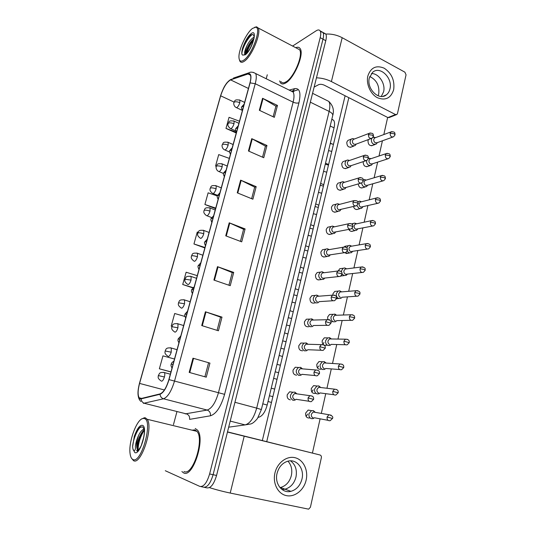 <?xml version="1.0" encoding="UTF-8"?>
<svg xmlns="http://www.w3.org/2000/svg" width="536" height="536" viewBox="0 0 536 536"><rect width="100%" height="100%" fill="white"/><g stroke="black" fill="none" stroke-linecap="round" stroke-linejoin="round"><path stroke-width="0.8" d="M331.831 119.227L333.667 120.285C334.712 121.86 334.833 124.386 334.042 127.849L267.183 405.028C265.199 412.117 262.359 416.197 258.674 417.263L258.238 417.33M183.627 472.906C192.9 478.333 205.677 438.562 197.462 430.1L195.225 428.498L197.462 430.1C205.677 438.562 192.9 478.333 183.627 472.906L181.878 471.533L183.627 472.906M285.474 83.093C293.909 78.98 304.542 54.103 300.16 48.615C299.195 47.148 297.721 46.846 295.751 47.704C297.721 46.846 299.195 47.148 300.16 48.615C304.542 54.103 293.909 78.98 285.474 83.093C283.122 84.387 281.407 84.226 280.328 82.611C281.407 84.226 283.122 84.387 285.474 83.093M140.358 398.71L139.126 397.759C137.658 394.898 137.812 390.121 139.574 383.414L220.665 95.81C223.405 87.455 226.708 82.142 230.574 79.871L248.014 73.975L250.285 74.785C251.069 76.38 250.955 79.107 249.937 82.966L168.874 379.595C166.415 387.695 163.493 392.459 160.11 393.886L140.358 398.71M140.251 399.072L160.03 394.268C163.5 392.808 166.495 387.923 169.014 379.615L250.104 82.866C251.699 76.179 251.042 73.104 248.121 73.653L230.681 79.562C226.721 81.894 223.338 87.341 220.524 95.904L139.454 383.394C137.25 392.225 137.518 397.451 140.251 399.072M200.913 486.628L203.271 487.117C207.124 487.814 210.393 483.68 213.094 474.708L322.994 39.175C323.751 36.053 323.737 33.802 322.953 32.435L320.468 31.57M279.645 80.916L280.328 82.611L279.645 80.916M267.283 74.779L266.218 78.758M176.907 411.802L173.456 424.659M165.296 470.722L199.814 486.4C203.64 487.09 206.909 482.943 209.616 473.951L320.186 37.654C320.95 34.525 320.943 32.281 320.166 30.914C319.342 29.674 318.016 29.634 316.18 30.787L292.616 46.056M251.739 138.663L266.968 145.491L263.759 157.725L248.443 150.991L251.739 138.663L252.248 138.918L248.959 151.219M262.546 98.282L277.46 105.431L274.345 117.337L259.337 110.282L262.546 98.282L263.049 98.55L259.846 110.523M217.482 266.66L233.716 272.409L230.232 285.688L213.898 280.06L217.482 266.66L218.031 266.868L214.447 280.254M205.409 311.778L221.998 317.118L218.42 330.779L201.717 325.566L205.409 311.778L205.965 311.965L202.286 325.741M192.98 358.202L209.951 363.113L206.266 377.17L189.181 372.399L192.98 358.202L193.556 358.376L189.764 372.56M240.637 180.156L256.181 186.649L252.892 199.211L237.247 192.826L240.637 180.156L241.16 180.391L237.776 193.04M229.22 222.809L245.106 228.939L241.723 241.85L225.736 235.833L229.22 222.809L229.756 223.03L226.272 236.034M229.328 158.388L218.721 154.603L215.573 165.972L216.276 166.267M239.485 121.21L229.053 117.324L225.984 128.412L236.262 133.015M197.281 275.658L186.126 272.234L182.722 284.502L192.692 287.839M184.96 316.475L174.689 313.506L171.198 326.096L171.969 326.33M174.501 359.006L162.951 355.864L159.366 368.795L170.951 371.997M217.328 195.955L208.129 192.826L204.899 204.484L215.586 208.672M198.085 232.289L197.268 232.028L193.952 243.981L204.853 247.94M245.106 228.939L243.592 229.334M240.43 241.368L243.605 229.281L229.756 223.03M256.181 186.649L254.647 187.198M251.632 198.695L254.667 187.131L241.16 180.391M209.951 363.113L193.556 358.376M221.998 317.118L220.537 317.178M217.073 330.357L220.544 317.145L205.965 311.965M233.716 272.409L232.222 272.643M228.919 285.239L232.235 272.596L218.031 266.868M277.46 105.431L275.886 106.269M273.132 116.768L275.913 106.182L263.049 98.55M266.968 145.491L265.407 146.194M262.526 157.182L265.427 146.114L252.248 138.918M193.952 243.981L204.98 247.491M182.722 284.502L192.953 287.591M171.198 326.096L171.976 326.317M159.366 368.795L170.977 371.89M204.899 204.484L215.74 208.115M215.573 165.972L216.289 166.22M225.984 128.412L236.443 132.258M208.517 362.973L204.886 376.788M194.93 429.885L193.844 430.609L194.93 429.885M204.377 487.345L206.708 487.827C210.588 488.531 213.871 484.41 216.557 475.459L325.788 40.689C326.545 37.567 326.525 35.322 325.727 33.949L323.255 33.071M203.271 487.117C207.124 487.814 210.393 483.68 213.094 474.708L322.994 39.175C323.751 36.053 323.737 33.802 322.953 32.435L320.166 30.914M315.315 412.365L313.399 410.623L311.49 410.643L308.991 413.698C308.629 416.211 309.44 417.866 311.416 418.656L313.125 418.603L314.444 417.779M314.438 411.943L313.171 411.996L311.356 414.207C311.101 416.03 311.684 417.229 313.111 417.805M315.222 412.352L313.399 410.623M296.89 393.86L294.894 392.151L292.864 392.238C289.547 395.099 289.574 397.772 292.937 400.265L294.847 400.171L296.153 399.3M295.973 393.458L294.552 393.531L292.803 395.695C292.535 397.531 293.138 398.744 294.599 399.347M296.723 393.833L294.894 392.151M320.756 387.521L318.833 385.94L316.957 386.027L314.625 388.948C314.277 391.427 315.081 393.082 317.031 393.906L318.86 393.826L320.16 392.942M318.793 385.927L320.005 387.206L318.679 387.273L316.99 389.397C316.736 391.193 317.319 392.386 318.726 392.982M320.655 387.515L320.032 387.213M326.109 363.06L324.34 361.673L322.35 361.773L320.18 364.574C319.838 367.019 320.629 368.668 322.558 369.518L324.501 369.425L325.781 368.48M324.119 361.612L325.385 362.812L324.113 362.926L322.538 364.956C322.29 366.731 322.866 367.924 324.26 368.54M325.995 363.053L325.546 362.852M331.375 338.966L329.761 337.76L327.677 337.881L325.654 340.554C325.319 342.973 326.102 344.615 328.012 345.492L330.049 345.385L331.315 344.38M329.365 337.66L330.692 338.779L329.479 338.94L328.012 340.883C327.764 342.631 328.334 343.817 329.714 344.454M336.561 315.242L335.107 314.203L332.936 314.331L331.047 316.897C330.712 319.275 331.489 320.917 333.379 321.821L335.502 321.694L336.755 320.635M334.544 314.069L335.925 315.108L334.766 315.302L333.399 317.158C333.158 318.887 333.72 320.072 335.08 320.722M302.512 368.868L300.622 367.368L298.539 367.495C295.396 370.316 295.47 372.949 298.753 375.374L300.783 375.26L302.076 374.329M300.475 367.328L301.668 368.567L300.267 368.681L298.646 370.751C298.385 372.56 298.974 373.773 300.415 374.396M302.331 368.855L301.768 368.594M308.046 344.266L306.324 342.973L304.133 343.12C301.165 345.908 301.279 348.487 304.481 350.859L306.625 350.725L307.892 349.727M305.982 342.886L307.235 344.045L305.902 344.206L304.394 346.182C304.14 347.965 304.723 349.177 306.15 349.82M307.852 344.266L307.483 344.105M313.486 320.052L311.939 318.947L309.654 319.108C306.84 321.855 307.001 324.394 310.123 326.712L312.361 326.565L313.62 325.499M311.416 318.82L312.729 319.892L311.456 320.099L310.063 321.989C309.808 323.744 310.384 324.957 311.798 325.613M306.15 480.062C303.972 490.105 294.767 497.475 286.351 495.619C277.903 493.917 272.476 483.217 274.948 472.973C277.3 462.695 286.794 455.62 295.041 457.704C303.316 459.64 308.455 470.045 306.15 480.062M277.065 473.342C274.358 483.613 282.231 493.743 290.907 491.338C296.542 489.683 300.234 485.569 301.982 479.003C304.656 468.578 296.468 458.401 287.557 461.282C282.278 463.05 278.78 467.07 277.065 473.342M295.979 477.04C294.237 483.512 290.572 487.566 284.991 489.187L281.943 489.455L284.991 489.187C290.572 487.566 294.237 483.512 295.979 477.04C297.245 469.938 295.423 464.538 290.525 460.853C295.423 464.538 297.245 469.938 295.979 477.04M209.462 487.619C215.807 489.649 222.721 491.458 230.219 493.053L308.635 509.167L310.424 507.197L321.359 457.744C321.56 456.324 321.104 455.399 320.005 454.984L227.505 431.875M227.465 432.043L320.005 454.984M393.672 89.72C390.905 98.162 385.511 100.842 377.485 97.76C370.503 94.209 365.927 83.918 367.85 75.978C370.812 67.489 376.279 64.903 384.252 68.219C391.722 73.325 394.865 80.487 393.672 89.72M369.331 77.934C366.296 88.768 379.133 101.257 386.423 94.805C388.185 93.405 389.37 91.435 389.96 88.896C392.935 78.095 380.037 65.519 372.654 72.28L369.331 77.934M383.608 91.763L381.304 96.467L383.608 91.763C385.732 83.696 378.718 73.157 371.388 73.566C378.718 73.157 385.732 83.696 383.608 91.763M316.461 77.821C321.734 77.995 326.712 79.248 331.395 81.566L395.501 114.543L396.901 114.476L397.491 113.511L406.047 74.826L404.894 72.172L342.182 37.701L331.395 81.566M325.801 34.076C331.496 33.761 336.956 34.974 342.182 37.701M396.325 114.704L389.297 117.505L387.91 117.578L324.387 85.224C322.149 84.232 320.24 84.052 318.652 84.675L314.143 87.06M183.989 471.499C192.699 476.538 204.645 439.306 196.953 431.359L194.87 429.865L192.062 430.173M131.434 458.126L133.498 460.652C141.055 465.55 153.685 427.125 147.166 419.279L145.37 417.819L144.412 417.725L141.678 419.018M144.244 418.549L143.326 418.455C137.116 418.261 128.265 441.791 130.087 453.657C130.496 456.833 131.427 458.776 132.881 459.493C141.33 464.498 153.551 419.896 144.244 418.549M137.437 449.637L136.787 450.381C136.633 450.099 136.492 452.98 140.164 447.58C142.717 443.842 144.633 433.785 144.311 431.192C144.003 428.847 143.34 427.393 142.315 426.823L139.152 427.715L135.561 433.142L134.342 436.177L132.606 446.749L132.962 449.047C133.772 452.444 135.956 450.059 135.353 446.776C135.648 443.238 136.76 439.393 138.67 435.232C136.533 441.316 136.077 446.019 137.316 449.342L137.98 450.233M141.41 445.054L143.722 437.369M138.67 435.232C140.251 431.936 141.993 429.899 143.876 429.102M137.316 449.342L137.102 445.61C137.846 439.681 139.909 434.716 143.293 430.716L144.117 430.026M134.342 436.177L138.107 428.827M137.571 451.667L137.471 447.312C138.074 441.63 139.869 436.244 142.857 431.165M132.606 446.749C132.962 440.297 136.854 430.019 140.787 426.723M138.087 450.28C138.094 443.553 140.131 436.914 144.184 430.361M280.918 81.552C281.936 83.073 283.551 83.221 285.755 81.995C293.674 78.109 303.617 54.826 299.51 49.681L297.038 48.381M239.398 59.771L239.873 61.164C240.718 62.632 242.165 62.678 244.215 61.312C251.545 56.91 261.635 32.864 258.164 27.966L256.63 26.82L254.593 27.316M252.516 28.421C246.439 32.723 238.399 50.036 238.962 57.459C239.21 61.138 240.785 62.049 243.699 60.2C252.014 55.175 262.124 27.048 255.565 27.236L252.516 28.421M245.059 54.27L245.676 53.975C249.836 51.932 254.868 37.42 254.118 37.004C253.85 34.8 252.892 34.076 251.243 34.827L251.036 34.934C248.496 36.595 246.118 39.845 243.914 44.689L242.815 47.449C241.897 50.484 241.609 52.796 241.95 54.384L242.627 55.108L244.175 54.873L245.073 54.263L244.805 53.922C244.202 52.923 244.872 50.263 246.821 45.942C248.805 41.929 251.036 39.108 253.501 37.48L254.071 37.205M246.004 53.707L246.017 51.925C247.197 46.867 249.81 42.418 253.863 38.579M242.815 47.449C244.718 42.585 247.27 38.538 250.459 35.309M246.118 53.64C247.344 48.481 249.917 43.53 253.823 38.8M241.95 54.384C241.22 50.632 247.203 37.875 252.335 34.525M246.929 52.876C248.188 48.428 250.392 44.16 253.535 40.073M351.67 146.884C348.514 147.762 346.886 146.194 346.792 142.194L347.911 140.399L349.144 139.916M346.625 168.23C343.455 169.088 341.834 167.52 341.754 163.534L342.946 161.651L344.313 161.182M341.506 189.878C338.323 190.715 336.702 189.148 336.655 185.175L337.921 183.212L339.429 182.749M336.313 211.847C333.111 212.658 331.503 211.084 331.476 207.124L332.836 205.067L334.484 204.631M331.034 234.132C327.824 234.909 326.223 233.328 326.223 229.395L327.677 227.244L329.486 226.842M372.694 145.363C369.659 146.167 368.098 144.62 368.004 140.72L368.54 139.507M367.89 166.334C364.835 167.118 363.274 165.57 363.207 161.684L363.22 161.624M363.006 187.6C360.433 188.471 358.845 187.245 358.236 183.928M358.048 209.174C355.931 210.025 354.39 209.141 353.425 206.507M353.016 231.05C351.341 231.82 349.934 231.277 348.795 229.421M349.646 229.884L349.485 230.4M325.667 256.737C322.458 257.481 320.863 255.9 320.897 251.987L322.451 249.736L324.427 249.387M320.22 279.685C317.004 280.382 315.429 278.794 315.49 274.908L317.158 272.549L319.309 272.281M314.639 302.987C311.45 303.597 309.902 301.996 310.002 298.17L311.791 295.705L314.123 295.524M347.911 253.24L344.568 252.744M342.718 275.752L340.923 276.027M308.749 326.726C305.694 327.034 304.254 325.385 304.435 321.774L306.358 319.195L308.863 319.128M302.74 350.785C299.859 350.805 298.539 349.124 298.786 345.74L300.85 343.033L303.53 343.1M296.616 375.167C293.936 374.925 292.743 373.224 293.045 370.061L295.269 367.234L298.11 367.462M332.092 321.768L330.953 322.042M327.764 319.483L327.65 316.997L329.533 314.458L331.824 314.371M329.225 319.322L329.091 319.791M326.645 345.285L324.119 345.177M323.684 344.896C322.417 343.79 321.948 342.323 322.27 340.494L324.293 337.834L326.732 337.868M323.938 342.491L323.061 344.273M321.111 369.15C318.083 369.585 316.649 367.977 316.816 364.339L318.98 361.559L321.56 361.72M318.572 366.001L317.506 368.011M315.483 393.377C312.488 393.746 311.081 392.131 311.275 388.533L313.594 385.632L316.307 385.947M313.125 389.86L311.865 392.084M337.445 298.592L336.454 298.88M332.843 295.021L332.95 293.849L334.712 291.41L336.843 291.236M290.385 399.869C287.933 399.387 286.881 397.685 287.222 394.757L289.621 391.796L292.602 392.205M309.768 417.966C306.8 418.261 305.433 416.64 305.654 413.095L308.146 410.067L310.967 410.556M307.604 414.067L306.136 416.499M369.76 76.501C376.667 79.971 379.649 85.794 378.704 93.974L378.128 95.803M287.966 461.174C291.356 465.007 292.489 469.791 291.356 475.526C289.628 481.931 285.99 485.931 280.442 487.532L280.006 487.626M262.318 440.605L345.11 95.783M387.655 117.444L383.823 134.556M382.423 140.794L379.012 156.003M377.639 162.127L374.135 177.758M372.788 183.768L369.19 199.821M367.87 205.73L364.172 222.199M362.872 228.008L359.087 244.905M357.807 250.62L353.928 267.933M352.661 273.568L348.688 291.303M347.442 296.864L343.375 315.007M342.142 320.508L337.982 339.067M336.755 344.521L332.508 363.482M331.295 368.909L326.953 388.265M325.741 393.672L321.319 413.41M320.099 418.83L312.441 452.994M266.72 441.691L348.836 97.679M338.209 270.881L339.817 268.697L341.8 268.442M344.132 246.908L346.692 245.984M341.666 291.872L339.656 290.82L338.122 291.128L336.36 293.581C336.032 295.932 336.802 297.567 338.672 298.492L340.876 298.358L342.102 297.239M339.656 290.82L341.09 291.785L339.985 292.006L338.705 293.788C338.471 295.49 339.027 296.676 340.373 297.346M346.698 268.851L344.702 267.92L343.241 268.255L341.593 270.6L341.499 271.966M344.702 267.92L346.182 268.804L345.13 269.052L343.938 270.754C343.703 272.429 344.259 273.615 345.593 274.298L361.914 272.496M342.109 273.943L343.884 275.504L346.162 275.357L347.388 274.177M351.549 246.078L349.686 245.341L348.3 245.709L346.765 247.92M351.542 246.192L350.209 246.419L349.09 248.047C348.862 249.709 349.412 250.888 350.732 251.592L367.254 249.106M347.221 251.183L349.023 252.845L351.361 252.69L352.588 251.458M318.84 296.2L316.776 295.108L315.101 295.443C312.441 298.157 312.629 300.649 315.684 302.927L318.009 302.76L319.242 301.634M316.776 295.108L318.15 296.106L316.944 296.348L315.637 298.15C315.389 299.885 315.965 301.091 317.359 301.768M324.119 272.724L322.069 271.759L320.481 272.127C317.955 274.794 318.183 277.246 321.165 279.484L323.563 279.31L324.776 278.124M322.069 271.759L323.496 272.677L322.35 272.945L321.138 274.666C320.89 276.375 321.459 277.581 322.84 278.271L338.665 276.556M329.318 249.602L327.295 248.751L325.788 249.153C323.389 251.779 323.644 254.191 326.558 256.389L329.024 256.208L330.23 254.962M329.124 249.635L327.684 249.883L326.551 251.525C326.31 253.213 326.873 254.412 328.24 255.129L344.3 252.704M356.252 223.606L354.604 223.097L353.284 223.479L352.252 224.571M356.447 223.854L355.221 224.115L354.175 225.669C353.948 227.311 354.49 228.49 355.797 229.207L372.513 226.051M352.072 228.336L354.088 230.507L356.48 230.353L357.499 229.321M360.869 201.482L359.462 201.161L357.82 201.871M361.291 201.838L360.165 202.119L359.187 203.613C358.966 205.228 359.502 206.407 360.795 207.137L377.692 203.332M356.855 205.556L359.08 208.491L361.525 208.33L362.745 206.976M365.592 179.788L363.294 179.821M366.068 180.136L365.043 180.438L364.125 181.865C363.904 183.459 364.44 184.632 365.72 185.382L367.515 185.268L382.778 180.934M361.7 182.944C361.82 184.752 362.591 186.032 364.004 186.776L366.49 186.622L367.703 185.215M370.423 158.482L368.426 158.355M370.798 158.743L369.86 159.058L368.996 160.425C368.781 161.999 369.304 163.172 370.57 163.929L372.399 163.815L387.789 158.857M366.671 160.552C366.39 162.723 367.113 164.331 368.862 165.369L371.374 165.215L372.58 163.761M375.187 137.471L372.949 137.424M372.011 138.228L371.482 139.434C371.193 141.584 371.917 143.192 373.646 144.264L376.198 144.11L377.391 142.603M375.461 137.651L374.61 137.966L373.793 139.28C373.585 140.834 374.108 142 375.361 142.777L377.21 142.67L392.714 137.089M334.357 226.755L332.454 226.085L331.027 226.507C328.749 229.086 329.03 231.465 331.878 233.629L334.404 233.441L335.603 232.135M334.27 226.869L332.95 227.15L331.891 228.725C331.65 230.393 332.206 231.585 333.56 232.316L349.841 229.2M339.194 204.183L337.546 203.74L336.199 204.183C334.029 206.722 334.337 209.06 337.117 211.197L339.69 211.01L340.889 209.636M339.342 204.437L338.136 204.752L337.151 206.246C336.916 207.894 337.466 209.094 338.806 209.831L355.294 206.045M343.951 181.972L342.578 181.724L341.298 182.18C339.234 184.672 339.563 186.977 342.29 189.087L344.903 188.9L346.089 187.473M344.353 182.334L343.261 182.669L342.337 184.103C342.102 185.724 342.651 186.917 343.971 187.674L345.867 187.533L360.654 183.218M349.023 160.277L347.542 160.016L346.336 160.478C344.367 162.931 344.715 165.202 347.382 167.292L350.035 167.105L351.207 165.617M349.305 160.552L348.313 160.894L347.449 162.267C347.221 163.869 347.757 165.061 349.07 165.832L350.986 165.691L365.927 160.726M354.021 138.891L352.447 138.616L351.308 139.085C349.425 141.497 349.787 143.735 352.4 145.805L355.087 145.618L356.252 144.084M354.195 139.085L353.298 139.427L352.48 140.74C352.259 142.328 352.795 143.514 354.088 144.298L356.031 144.164L371.113 138.556M258.332 417.175L258.674 417.263M262.774 403.829L267.183 405.028M330.189 125.994L334.042 127.849M139.574 383.414L164.398 389.974M250.104 82.866L255.23 83.723L174.548 380.962C171.473 391.119 167.802 397.062 163.527 398.791L143.373 403.353M185.208 413.899L207.157 410.06C211.767 408.492 215.519 402.764 218.413 392.875L293.132 102.162C294.291 97.445 294.277 94.068 293.098 92.025L290.458 90.725M141.182 399.045C141.424 401.27 142.536 402.697 144.519 403.34L186.468 413.919C188.833 414.797 189.871 416.613 189.597 419.366L210.44 415.795C210.708 412.901 209.616 410.991 207.157 410.06L163.527 398.791C161.457 398.114 160.291 396.607 160.03 394.268M291.939 91.455L297.547 90.028M289.159 90.081L294.74 88.634C299.698 88.011 301.098 92.721 298.954 102.771L224.597 394.342L169.014 379.615M253.28 72.353L255.618 73.526C256.617 75.516 256.489 78.913 255.23 83.723L293.132 102.162C295.443 103.16 297.386 103.361 298.954 102.771M248.121 73.653L248.959 72.796L233.428 78.082M230.681 79.562L226.735 83.04C225.328 85.258 223.887 86.182 220.51 95.931M220.484 96.044L139.454 383.394C137.169 392.607 137.645 398.623 140.874 401.444M140.727 398.75L140.646 398.148M224.597 394.342C220.979 406.757 216.263 413.906 210.44 415.795M209.616 473.951L216.557 475.459M320.186 37.654L325.788 40.689M291.423 91.2L293.199 90.671L294.74 88.634M248.014 73.975L250.459 75.181M230.574 79.871L248.436 88.467M220.665 95.81L234.078 102.088M228.684 427.172L245.113 424.901L230.212 421.102M261.38 409.571L257.468 418.495C254.747 421.772 252.476 423.601 250.674 423.976L245.113 424.901C250.051 423.507 253.91 417.913 256.684 408.124L234.935 402.288M332.702 115.642L261.387 409.551L256.684 408.124L329.131 111.421L310.344 102.168M312.568 93.311L328.762 101.398C332.963 105.458 334.297 110.121 332.762 115.381C332.863 114.041 331.65 112.721 329.131 111.421C330.203 106.818 330.075 103.475 328.762 101.398L325.888 99.964M161.068 380.902C157.001 378.068 158.375 376.775 158.314 375.602L164.405 376.976C164.927 374.919 164.947 373.458 164.472 372.587L163.581 372.332M161.524 381.223C162.589 381.109 163.547 379.689 164.405 376.976M327.074 417.035C326.92 419.708 327.945 420.934 330.143 420.7L332.534 418.442L327.074 417.035L328.923 414.737L313.171 411.996M331.161 415.219L328.923 414.737C332.179 415.608 333.385 416.841 332.534 418.442M312.247 396.131L309.848 395.668C313.995 396.044 313.654 397.94 313.614 399.367L308.066 397.913C307.919 400.693 309.004 401.926 311.329 401.611L313.614 399.38M172.023 368.085C171.004 366.222 170.743 364.929 171.232 364.212L173.021 364.433M270.251 392.312L270.526 391.193M294.552 393.531L309.848 395.668L308.066 397.913M167.828 356.185C163.828 353.331 165.209 352.085 165.135 350.966L171.212 352.206L171.286 348.018L170.415 347.757M168.331 356.514C169.41 356.326 170.368 354.886 171.212 352.206M332.776 391.36C332.642 394.074 333.687 395.287 335.918 395.005L338.189 392.788L332.776 391.36L334.498 389.163L318.679 387.273M336.682 389.531L334.498 389.163C338.638 389.598 338.189 391.448 338.189 392.788M174.488 331.851L175.031 332.179C176.123 331.918 177.088 330.457 177.919 327.804L171.855 326.692C171.935 327.771 170.555 328.977 174.488 331.851M342.115 364.239L339.998 363.978C344.186 364.326 343.737 366.108 343.757 367.522L338.39 366.081C338.276 368.828 339.348 370.041 341.6 369.706L343.75 367.549M177.919 327.804L177.992 323.811L177.148 323.55M324.113 362.926L339.998 363.978L338.39 366.081M181.047 307.885L181.637 308.207C182.736 307.878 183.701 306.398 184.525 303.778L178.475 302.786C178.562 303.825 177.181 304.991 181.047 307.885M347.455 339.335L345.418 339.181C349.64 339.429 349.204 341.191 349.238 342.651L343.924 341.191C343.831 343.971 344.916 345.171 347.181 344.802L349.231 342.678M184.525 303.778L184.598 299.966L183.781 299.691M329.479 338.94L345.418 339.181L343.924 341.191M187.513 284.281L188.136 284.596C189.255 284.194 190.213 282.693 191.03 280.107L185 279.236C185.101 280.248 183.674 281.3 187.513 284.281M352.701 314.82L350.765 314.759C355.02 314.927 354.577 316.609 354.638 318.156L353.438 317.459L349.365 316.682C349.298 319.483 350.397 320.682 352.675 320.273L354.631 318.19M191.03 280.107L191.111 276.469L190.314 276.194M334.766 315.302L350.765 314.759L349.365 316.682M317.969 370.289L315.637 369.954C319.825 370.209 319.51 372.091 319.483 373.565L313.982 372.091C313.862 374.912 314.967 376.138 317.319 375.77L319.476 373.592M178.924 342.839C177.181 339.435 178.28 340.213 178.133 339.007L179.942 339.107M276.047 368.286L276.315 367.18M300.267 368.681L315.637 369.954L313.982 372.091M323.597 344.849L321.345 344.635C325.56 344.795 325.258 346.611 325.258 348.172L319.811 346.678C319.711 349.532 320.836 350.752 323.201 350.336L325.252 348.199M185.711 317.982C183.975 314.565 185.088 315.356 184.927 314.19L186.749 314.176M281.762 344.608L282.023 343.516M305.902 344.206L321.345 344.635L319.811 346.678M329.117 319.811L326.973 319.711C331.215 319.757 330.94 321.573 330.947 323.168L325.546 321.66C325.466 324.541 326.618 325.754 328.99 325.298L330.94 323.208M192.397 293.514C190.662 290.077 191.788 290.88 191.62 289.762L193.463 289.634M287.39 321.272L287.644 320.2M311.456 320.099L326.973 319.711L325.546 321.66M244.188 436.244L230.219 493.053M387.91 117.578L395.501 114.543M132.962 449.047L134.804 452.572C140.412 455.727 148.472 426.428 142.362 425.336C140.177 425.015 137.913 427.621 135.561 433.142M242.627 55.108L245.186 54.833C252.128 50.371 258.345 27.772 251.056 33.694C248.449 35.858 246.064 39.523 243.914 44.689M246.821 45.942C245.455 49.607 245.093 52.18 245.729 53.647L244.805 53.922M193.878 261.025L194.548 261.327C195.674 260.858 196.638 259.344 197.442 256.784C194.957 255.96 193.067 255.625 191.781 255.773L191.426 256.027C191.533 257.012 190.106 258.024 193.878 261.025M357.867 290.68L356.031 290.706C361.478 291.122 359.589 293.534 359.958 294.03L358.778 293.272L354.732 292.542C354.678 295.37 355.797 296.562 358.075 296.113L359.944 294.07M197.442 256.784L197.523 253.307L196.759 253.032M339.985 292.006L356.031 290.706L354.732 292.542M200.156 238.111L200.859 238.399C201.998 237.863 202.963 236.329 203.76 233.803C201.295 232.959 199.419 232.644 198.126 232.859L197.757 233.16C197.871 234.111 196.444 235.096 200.156 238.111M362.952 266.901L361.231 267.008C366.718 267.31 364.822 269.762 365.19 270.265L364.038 269.454L360.011 268.764C359.984 271.611 361.11 272.797 363.395 272.322L365.183 270.312M203.117 230.199L203.841 230.48L203.76 233.803M345.13 269.052L361.231 267.008L360.011 268.764M206.34 215.532L207.084 215.8C208.229 215.204 209.194 213.656 209.985 211.157C207.546 210.293 205.677 209.998 204.377 210.273L203.995 210.621C204.115 211.465 202.688 212.524 206.34 215.532M367.957 243.491L366.356 243.659C371.267 243.538 370.229 246.171 370.356 246.855L369.217 245.984L365.217 245.341C365.204 248.208 366.343 249.387 368.627 248.885L370.343 246.908M350.209 246.419L366.356 243.659L365.217 245.341M209.985 211.157L210.072 207.981L209.362 207.707M334.551 295.162L332.521 295.162C337.901 295.39 336.273 298.023 336.541 298.552L335.275 297.781L331.194 297.024C331.141 299.932 332.3 301.138 334.678 300.642L336.534 298.592M198.983 269.42C197.985 267.451 197.724 266.211 198.206 265.695L200.069 265.461M292.937 298.271L293.192 297.212M316.944 296.348L332.521 295.162L331.194 297.024M339.898 270.901L337.988 270.995C340.239 270.057 342.437 272.864 341.955 272.804L342.055 274.311L340.816 273.481L336.755 272.764C336.722 275.698 337.894 276.898 340.28 276.368L342.048 274.358M205.469 245.696C204.477 243.713 204.223 242.48 204.698 241.997L206.574 241.656M298.405 275.598L298.659 274.559M322.35 272.945L337.988 270.995L336.755 272.764M345.157 247.016L343.382 247.183C345.626 246.192 347.864 248.965 347.375 248.918L347.489 250.439L346.269 249.542L342.229 248.878C342.216 251.826 343.402 253.025 345.787 252.463L347.475 250.493M211.854 222.326C210.862 220.316 210.615 219.09 211.09 218.655L212.98 218.206M303.798 253.253L304.046 252.222M327.684 249.883L343.382 247.183L342.229 248.878M212.437 193.288L213.221 193.53C214.373 192.873 215.338 191.305 216.115 188.84C213.71 187.948 211.847 187.674 210.534 188.015L210.145 188.411C210.266 189.235 208.846 190.267 212.437 193.288M372.895 220.437L371.408 220.658C376.419 220.477 375.274 223.117 375.435 223.787L374.322 222.862L370.343 222.259C370.349 225.147 371.495 226.326 373.773 225.797L375.421 223.847M355.221 224.115L371.408 220.658L370.343 222.259M216.115 188.84L216.209 185.804L215.532 185.53M218.454 171.366L219.264 171.58C220.43 170.863 221.395 169.282 222.165 166.837C219.78 165.932 217.924 165.678 216.604 166.08L216.209 166.515C216.001 166.173 215.593 169.791 218.454 171.366M377.759 197.724L376.393 197.985C380.285 197.744 380.399 198.916 380.446 201.06L379.354 200.082L375.394 199.519C375.421 202.42 376.573 203.6 378.845 203.05L380.433 201.127M360.165 202.119L376.393 197.985L375.394 199.519M222.165 166.837L222.259 163.942L221.609 163.668M224.376 149.752L225.22 149.939C226.4 149.162 227.365 147.567 228.128 145.156C225.763 144.231 223.921 143.996 222.594 144.452L222.179 144.928C221.984 144.586 221.562 148.164 224.376 149.752M382.563 175.352L381.31 175.647C385.196 175.352 385.317 176.451 385.384 178.669L384.312 177.637L380.372 177.115C380.419 180.022 381.572 181.202 383.836 180.632L385.364 178.736M365.043 180.438L381.31 175.647L380.372 177.115M228.128 145.156L228.222 142.382L227.606 142.107M230.219 128.446L231.096 128.607C232.282 127.776 233.247 126.168 234.004 123.776C231.666 122.831 229.83 122.617 228.497 123.133L228.075 123.649C228.236 124.379 226.741 125.263 230.219 128.446M387.3 153.309L386.155 153.624C390.087 153.289 390.148 154.328 390.248 156.592L389.196 155.514L385.277 155.031C385.337 157.953 386.496 159.125 388.754 158.542L390.228 156.666M369.86 159.058L386.155 153.624L385.277 155.031M234.004 123.776L234.098 121.123L233.508 120.855M235.981 107.448L236.892 107.569C238.085 106.684 239.049 105.063 239.793 102.698C237.482 101.74 235.652 101.539 234.312 102.108L233.884 102.664C233.723 102.255 233.22 105.786 235.981 107.448M391.983 131.588L390.938 131.916C394.905 131.528 394.925 132.546 395.039 134.838L394.014 133.705L390.114 133.263C390.188 136.191 391.354 137.363 393.592 136.774L395.025 134.918M374.61 137.966L390.938 131.916L390.114 133.263M239.793 102.698L239.894 100.158L239.337 99.897M350.336 223.499L348.702 223.733C353.432 223.19 352.782 226.105 352.835 226.922L351.643 225.964L347.63 225.348C347.636 228.316 348.829 229.502 351.207 228.926L352.822 226.983M218.145 199.312C217.16 197.288 216.913 196.069 217.388 195.653L219.291 195.111M309.111 231.217L309.352 230.205M332.95 227.15L348.702 223.733L347.63 225.348M352.943 202.166L353.948 200.625C359.147 200.297 357.934 203.09 358.108 203.76L356.936 202.742L352.943 202.166C352.969 205.147 354.169 206.34 356.534 205.73L358.088 203.827M224.343 176.639C223.365 174.562 223.117 173.349 223.592 172.994L225.509 172.351M314.351 209.489L314.592 208.491M360.487 177.543L359.113 177.858C362.999 177.49 363.254 178.589 363.294 180.94L362.148 179.868L358.175 179.332C358.222 182.327 359.428 183.513 361.787 182.89L363.281 181.014M230.447 154.301C229.482 152.211 229.234 150.998 229.71 150.67L231.639 149.933M319.523 188.062L319.757 187.077M343.261 182.669L359.113 177.858L358.175 179.332M365.458 155.085L364.212 155.427C368.132 155.011 368.333 156.05 368.413 158.455L367.287 157.329L363.334 156.834C363.395 159.835 364.607 161.021 366.952 160.385L368.393 158.529M236.463 132.285C235.505 130.168 235.264 128.962 235.733 128.667L237.676 127.836M324.615 166.937L324.85 165.966M348.313 160.894L364.212 155.427L363.334 156.834M370.369 132.962L369.244 133.317C373.183 132.841 373.351 133.873 373.451 136.298L372.346 135.119L368.413 134.663C368.5 137.672 369.706 138.858 372.038 138.208L373.431 136.379M242.386 110.597C241.481 108.239 241.247 107.039 241.676 106.979L243.625 106.068M329.647 146.094L329.875 145.135M353.298 139.427L369.244 133.317L368.413 134.663M331.797 119.374L333.667 120.285M139.126 397.759L142.013 398.496M291.999 90.979L293.199 90.671L293.983 91.341L293.098 92.025L255.618 73.526C252.831 71.985 250.607 71.737 248.959 72.796M325.727 33.949L322.953 32.435M308.146 410.067L311.49 410.643M268.034 401.504L271.477 402.449M170.347 374.202L164.472 372.587C158.636 371.857 159.561 374.081 158.321 375.589M328.039 420.311L314.351 417.758M272.871 396.647L269.42 395.762M289.621 391.796L292.864 392.238M274.693 389.069L271.243 388.218M309.098 401.276L295.986 399.28M171.232 364.192C171.366 363.127 172.257 362.115 173.919 361.15M313.594 385.632L316.957 386.027M273.628 378.322L277.032 379.314M177.048 349.7L171.286 348.018C164.961 347.254 166.1 350.122 165.142 350.939M333.895 394.737L320.059 392.928M318.98 361.559L322.35 361.773M279.142 355.462L282.512 356.5M183.64 325.56L177.992 323.811C171.6 323.027 172.86 325.821 171.868 326.659M339.67 369.559L325.667 368.467M324.293 337.834L327.677 337.881M284.583 332.916L287.912 334.002M190.146 301.768L184.598 299.966C178.133 299.175 179.533 301.869 178.488 302.746M345.358 344.748L331.194 344.373M329.533 314.458L332.936 314.331M289.942 310.679L293.246 311.805M196.551 278.325L191.111 276.469C184.712 275.605 186.066 278.278 185.014 279.182M350.959 320.307L336.628 320.635M278.62 372.701L275.196 371.823M295.269 367.234L298.539 367.495M280.415 365.217L276.991 364.366M315.195 375.568L301.895 374.309M178.14 338.973L180.793 335.985M284.288 349.117L280.884 348.239M300.85 343.033L304.133 343.12M286.063 341.707L282.666 340.856M321.198 350.256L307.704 349.72M184.94 314.15L187.566 311.208M289.869 325.868L286.492 325.004M306.358 319.195L309.654 319.108M291.631 318.531L288.254 317.68M327.114 325.319L313.419 325.506M191.633 289.708L194.233 286.8M290.907 491.338L280.442 487.532M386.423 94.805L382.945 96.346M143.326 418.455L144.412 417.725M196.953 431.359L147.166 419.279M137.102 445.61L137.471 447.312M255.565 27.236L256.63 26.82M299.51 49.681L258.164 27.966M246.017 51.925L246.011 53.701M244.175 54.873L245.073 54.123M334.712 291.41L338.122 291.128M295.236 288.743L298.498 289.909M202.863 255.223L197.523 253.307C191.091 252.423 192.585 254.975 191.439 255.967M336.521 298.653L338.712 298.505M356.48 296.227L341.975 297.245M339.817 268.697L343.241 268.255M300.455 267.102L303.684 268.308M209.087 232.45L203.841 230.48C197.489 229.542 198.876 232.108 197.771 233.093M341.043 275.94L344.146 275.591M211.553 217.542L207.057 215.807M344.862 246.305L348.3 245.709M351.207 246.158L349.686 245.341M305.607 245.749L308.803 247.002M215.224 209.998L210.072 207.981C203.754 207.003 205.141 209.522 204.015 210.548M346.055 253.528L349.499 252.985M295.363 302.961L292.013 302.096M311.791 295.705L315.101 295.443M297.112 295.678L293.768 294.834M332.936 300.756L319.047 301.647M198.226 265.635L200.806 262.761M300.79 280.382L297.46 279.524M317.158 272.549L320.481 272.127M302.525 273.152L299.202 272.308M318.036 279.926L321.372 279.558M204.719 241.924L207.278 239.083M306.13 258.124L302.827 257.267M322.451 249.736L325.788 249.153M328.769 249.595L327.295 248.751M307.858 250.935L304.555 250.091M323.657 257.059L327.007 256.53M211.11 218.574L213.65 215.753M217.489 195.312L213.12 193.563M351.435 223.881L353.284 223.479M356.172 223.84L354.604 223.097M310.686 224.685L313.848 225.971M221.274 187.868L216.209 185.804C209.817 184.826 211.398 187.218 210.166 188.324M351.315 231.391L354.772 230.694M223.505 173.47L219.103 171.634M357.713 201.69L358.216 201.563M361.07 201.831L359.462 201.161M315.704 203.901L318.833 205.221M227.237 166.046L222.259 163.942C215.894 162.924 217.475 165.289 216.229 166.421M356.487 209.549L359.951 208.712M229.596 152.01L224.999 150.02M365.9 180.143L364.259 179.54M320.649 183.386L323.751 184.746M233.113 144.532L228.222 142.382C221.81 141.363 223.499 143.668 222.206 144.834M361.572 188.009L365.05 187.024M235.793 130.952L230.808 128.714M370.671 158.75L368.996 158.221M325.533 163.138L328.601 164.532M238.915 123.314L234.098 121.123C227.693 120.084 229.415 122.349 228.102 123.548M366.577 166.756L370.061 165.637M242.218 110.342L236.544 107.709M375.381 137.658L373.672 137.196M330.35 143.159L332.501 144.164M244.63 102.389L239.894 100.158C233.575 99.073 235.183 101.364 233.91 102.557M371.502 145.792L374.999 144.539M311.403 236.182L308.12 235.331M327.677 227.244L331.027 226.507M333.975 226.849L332.454 226.085M313.118 229.026L309.841 228.189M329.191 234.5L332.555 233.817M217.415 195.566L219.934 192.772M316.595 214.547L313.339 213.703M332.836 205.067L336.199 204.183M339.114 204.43L337.546 203.74M353.948 200.625L338.136 204.752M318.304 207.419L315.054 206.581M334.632 212.263L338.002 211.425M223.619 172.9L226.118 170.12M321.714 193.215L318.478 192.377M337.921 183.212L341.298 182.18M344.179 182.34L342.578 181.724M323.422 186.113L320.193 185.275M339.978 190.32L343.368 189.342M229.736 150.569L232.222 147.802M326.766 172.177L323.556 171.339M342.946 161.651L346.336 160.478M349.184 160.566L347.542 160.016M328.468 165.088L325.265 164.251M345.238 168.686L348.635 167.567M235.766 128.553L238.232 125.806M331.75 151.427L328.555 150.596M347.911 140.399L351.308 139.085M354.122 139.092L352.447 138.616M333.446 144.351L330.263 143.514M350.41 147.346L353.82 146.087M241.703 106.865L244.161 104.118"/></g></svg>
